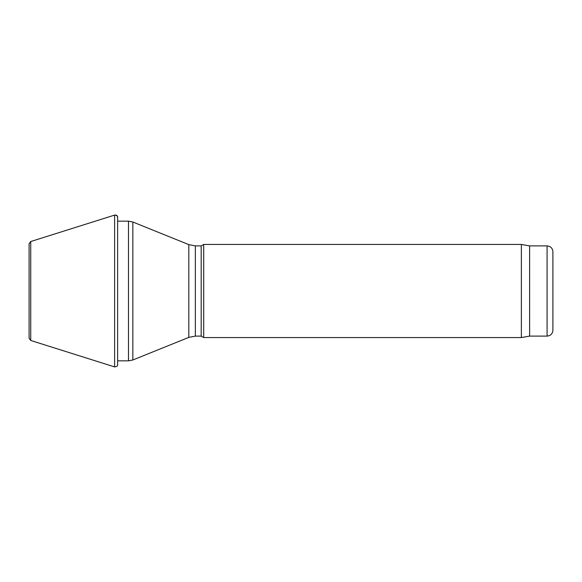 <?xml version="1.0" encoding="UTF-8"?>
<svg xmlns="http://www.w3.org/2000/svg" width="582" height="582" viewBox="0 0 582 582"><rect width="100%" height="100%" fill="white"/><g stroke="black" fill="none" stroke-linecap="round" stroke-linejoin="round"><path stroke-width="0.87" d="M195.363 336.105L195.363 245.895L201.183 245.895L201.183 336.105L195.363 336.105L188.823 337.378L132.841 359.989L128.484 360.84L117.629 360.84M201.183 336.105L203.7 337.56L203.7 244.44L201.183 245.895M552.9 330.285L552.9 251.715L552.9 330.285C552.558 333.821 550.616 335.763 547.08 336.105L529.62 336.105L521.37 337.56L203.7 337.56M521.37 337.56L521.37 244.44L203.7 244.44M529.62 336.105L529.62 245.895L521.37 244.44M30.737 241.53L29.1 243.727L29.1 338.273L30.737 340.47L30.737 241.53L114.618 215.085C116.64 214.853 117.629 215.74 117.571 217.733L117.629 217.224C117.906 216.111 116.902 215.398 114.618 215.085L114.618 366.915C116.902 366.602 117.906 365.889 117.629 364.776L117.629 217.224M128.484 360.84L128.484 221.16L117.629 221.16M132.841 359.989L132.841 222.011L128.484 221.16M188.823 337.378L188.823 244.622L132.841 222.011M547.08 336.105L547.08 245.895L529.62 245.895M188.823 244.622L195.363 245.895M547.08 245.895C550.616 246.237 552.558 248.179 552.9 251.715M30.737 340.47L114.618 366.915"/></g></svg>
